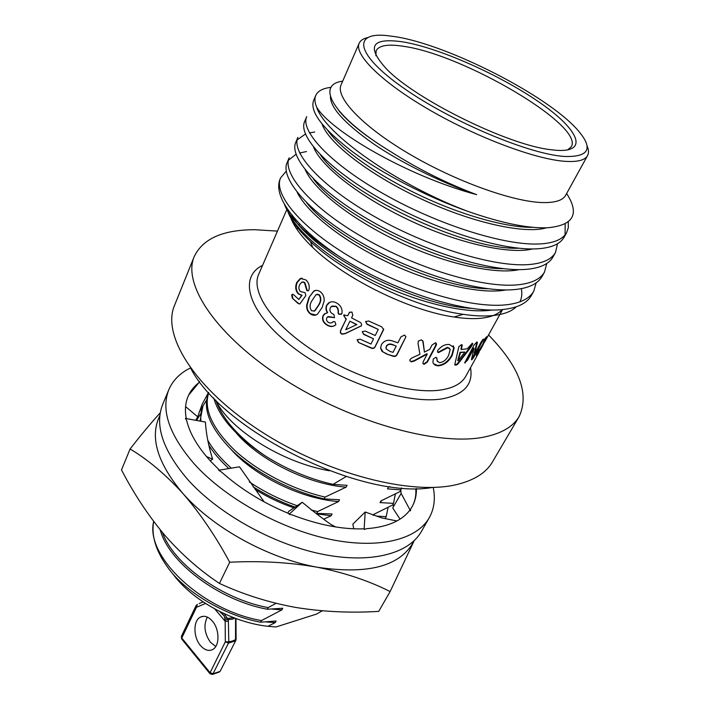 <?xml version="1.0" encoding="UTF-8"?>
<svg xmlns="http://www.w3.org/2000/svg" width="710" height="710" viewBox="0 0 710 710"><rect width="100%" height="100%" fill="white"/><g stroke="black" fill="none" stroke-linecap="round" stroke-linejoin="round"><path stroke-width="1.06" d="M403.156 41.925C439.437 48.04 499.334 74.692 538.641 101.796C578.286 128.883 590.17 152.934 555.815 150.263L550.472 149.659C508.298 145.053 415.909 99.595 386.524 68.994C365.934 46.363 371.481 37.337 403.156 41.925M567.503 150.005L571.284 146.713C584.454 125.581 463.497 54.608 403.901 46.372C388.299 43.86 379.051 45.307 376.158 50.703L375.856 55.708M224.2 613.688L228.247 619.759L228.389 621.312L225.168 621.232L224.972 619.892L232.41 619.2L234.806 618.117M228.389 621.312L228.797 641.849L232.401 641.041L235.534 639.71L235.569 618.401M235.96 618.783L236.102 639.098L235.312 640.917L228.487 643.091L213.009 673.79L211.97 674.491M212.361 621.09C208.287 616.555 204.258 615.25 200.282 617.176C193.093 620.691 193.209 637.181 200.424 645.461C204.533 650.147 208.633 651.487 212.725 649.481C219.86 645.931 219.665 629.255 212.361 621.09M215.76 646.482L210.462 642.31C204.427 633.533 203.388 625.137 207.338 617.105M395.878 36.76L386.142 35.5C352.302 32.27 355.745 54.617 403.457 87.987C450.779 121.374 529.216 154.363 564.557 156.466C589.522 157.167 593.746 148.186 577.23 129.531C546.762 95.149 448.622 45.147 395.878 36.76M586.992 145.692C588.767 149.686 588.954 152.987 587.552 155.614C585.022 160.194 577.629 162.102 565.391 161.347C535.935 159.493 477.457 137.731 429.683 110.032C381.785 82.342 353.775 54.466 359.18 43.239C360.405 40.523 363.138 38.66 367.381 37.639M359.18 43.239L341.111 84.774C335.164 97.279 362.056 126.123 408.871 153.724C455.572 181.352 513.339 202.013 542.964 202.572C555.282 202.794 562.852 200.362 565.666 195.268L587.552 155.614M437.671 350.571C441.043 346.223 444.904 344.199 449.279 344.483L454.222 347.66L452.226 355.346C448.658 361.887 443.892 365.393 437.919 365.854L435.168 365.153L433.508 363.644L432.923 362.402L433.269 358.949L435.896 357.325L436.881 357.946L437.138 360.946L439.596 362.677C443.51 362.127 446.528 359.65 448.667 355.257L450.229 349.293L447.744 347.731L438.425 352.639L437.449 351.867L437.671 350.571M423.337 361.452L427.234 354.086L414.099 361.124L411.205 361.851L409.794 360.52L409.998 359.508L411.969 357.92L419.938 354.263L418.048 343.613L418.305 341.075L421.403 339.868L423.169 341.705L424.429 352.089L429.71 349.4L432.008 345.042L435.443 342.788L436.588 344.137L435.558 346.64L427.349 362.109L424.03 364.345L422.858 363.378L423.337 361.452M392.932 356.171L386.994 354.183L382.007 351.388L380.595 348.184L381.403 344.634C384.225 340.321 388.281 339.229 393.589 341.359L397.893 342.832L400.928 336.895L404.531 335.04L405.934 336.762L397.165 354.512C396.224 356.305 394.813 356.864 392.932 356.171L392.843 355.834C394.716 356.518 396.118 355.967 397.059 354.166L405.934 336.762M373.558 338.83L363.591 334.357L362.224 331.677L365.233 331.037L375.208 335.519L378.261 329.431L367.017 324.346L365.579 321.568L368.676 321L381.731 326.857L383.648 329.6L375.226 346.631C374.392 348.388 373.016 348.867 371.09 348.086L358.523 342.477L357.086 339.762L360.147 339.185L370.948 344.048L373.558 338.83L363.68 334.09L362.251 331.632M346.098 319.065L343.649 315.515L343.959 315.045L347.714 315.719L349.391 312.427L351.929 312.027L352.808 315.222L351.539 317.84L359.464 322.012C361.337 322.89 361.958 324.186 361.346 325.89L345.202 333.647L341.714 334.188L340.356 332.759L340.489 330.709L346.311 318.861L340.516 331.055L340.702 332.866L341.909 333.975L345.388 333.425L361.399 325.757M332.182 313.598L333.922 314.548L334.534 317.645L327.505 316.908L326.777 317.92C326.156 319.722 326.68 321.195 328.348 322.358C330.239 323.44 331.907 323.174 333.372 321.541L335.04 321.896L335.839 324.514L335.422 325.127C332.733 327.035 329.804 326.946 326.635 324.852C323.059 322.535 321.843 319.491 322.979 315.728L324.257 314.006L327.363 312.826C325.837 310.341 325.57 307.865 326.582 305.415L328.419 303.055C331.135 301.244 334.09 301.342 337.277 303.365C341.111 305.957 342.646 309.4 341.865 313.687L338.998 314.397L338.022 312.888C338.537 310.208 337.783 308.051 335.777 306.436L331.295 306.551L330.381 307.794C329.36 310.146 329.964 312.08 332.182 313.598M308.885 297.703L313.669 291.189C315.764 289.928 317.991 290.115 320.334 291.748C323.13 294.064 324.399 297.144 324.142 300.996L322.189 307.377L317.556 314.113C315.24 315.764 312.791 315.666 310.226 313.811C307.625 311.743 306.436 308.885 306.658 305.264L308.885 297.703L313.731 291.322L315.781 290.417M297.943 303.383L292.369 298.209L291.632 295.058L292.316 294.295L293.816 294.845L298.839 299.522L301.652 295.316L298.253 293.913C295.502 290.692 295.005 286.884 296.771 282.482L300.339 278.471L305.761 279.855C308.779 282.447 309.826 285.864 308.903 290.106L308.291 290.763L306.835 290.585L304.439 282.615L301.874 282.065L299.647 284.639C298.448 287.222 298.67 289.502 300.321 291.49L305.14 292.715L305.788 295.662L299.851 303.951L297.943 303.383L299.655 304.031M454.711 364.86L458.864 346.64L461.509 344.661L462.228 345.033L461.367 349.542L467.331 348.752L472.248 343.285L472.798 343.542L470.961 347.057L460.311 360.973C456.521 365.792 457.755 364.097 455.714 365.233L455.279 364.86C457.311 363.724 456.068 365.419 459.858 360.6L470.49 346.693L472.345 343.276M290.843 217.988C294.188 226.827 301.493 236.661 312.764 247.488C344.652 278.702 409.865 310.785 454.054 317.015C463.949 318.533 472.594 318.976 480.004 318.346C490.637 317.361 498.038 314.432 502.218 309.56M277.468 231.105L254.899 229.72C223.073 229.694 202.847 238.64 194.229 256.541L174.491 305.495C161.623 335.182 194.46 388.459 260.703 431.254C326.769 474.138 412.199 495.899 457.444 484.389C474.573 480.084 486.243 472.611 492.456 461.953L519.205 416.442C529.589 393.828 519.374 366.671 488.551 334.969M194.229 256.541C182.035 284.444 216.639 336.54 284.834 379.752C352.852 423.045 439.774 446.608 484.841 436.916C501.908 433.304 513.365 426.479 519.205 416.442M190.804 368.472C223.322 431.538 362.801 500.168 432.603 487.45M566.633 193.528C579.963 214.083 573.503 225.505 547.241 227.795C527.361 228.434 500.852 222.94 467.695 211.296C396.801 184.76 324.488 133.489 316.669 107.13C330.088 130.463 406.457 175.938 476.659 194.664C446.404 183.207 417.888 168.953 391.13 151.904C332.351 116.36 315.187 84.525 342.673 81.18M536.13 282.917L533.751 291.233L531.258 295.68C526.927 303.17 517.803 307.741 503.878 309.391C466.612 314.415 391.911 290.754 338.714 256.132C326.307 248.331 315.764 240.601 307.102 232.942C294.765 221.937 287.195 212.361 284.399 204.196M533.751 291.233C529.456 298.67 520.341 303.188 506.434 304.776C471.547 308.779 406.084 289.565 353.704 258.946C301.439 228.691 273.066 194.114 280.61 177.882L286.236 171.208M280.61 177.882L280.104 179.053C275.089 191.425 283.752 208.536 306.099 230.377C315.213 238.977 326.085 247.559 338.714 256.132M544.517 272.063L541.978 276.58C537.781 283.84 528.737 288.162 514.839 289.556C480.004 293.079 414.205 273.439 361.363 242.784C308.637 212.485 279.811 178.29 287.142 162.546L289.165 157.815C281.897 173.4 310.865 207.48 363.733 237.797C416.717 268.451 482.614 288.233 517.43 284.852C531.32 283.521 540.354 279.252 544.517 272.063L546.753 263.508M288.384 160.282L296.017 154.301M299.611 152.987L306.489 151.549M555.46 252.556L552.877 257.153C548.821 264.155 539.857 268.229 525.995 269.365C491.222 272.241 424.988 252.023 371.534 221.334C318.195 190.972 288.757 157.292 295.813 142.222L297.863 137.403C290.869 152.322 320.467 185.878 373.939 216.239C427.553 246.947 493.885 267.297 528.63 264.582C542.502 263.508 551.439 259.496 555.46 252.556L557.528 243.734M297.099 139.923L305.406 134.084M309.409 132.903L314.707 132.007M566.598 232.711L563.971 237.388C560.066 244.133 551.191 247.941 537.346 248.802C502.653 251.012 435.984 230.191 381.891 199.466C327.931 169.06 297.854 135.921 304.634 121.534L306.72 116.635C300.019 130.853 330.248 163.868 384.35 194.283C438.594 225.017 505.369 245.971 540.044 243.929C553.871 243.131 562.728 239.385 566.598 232.711L568.319 227.635L568.257 221.91M527.77 226.854L528.16 227.298M565.169 223.907L565.071 234.93M492.607 309.95C465.964 314.326 415.909 302.389 372.147 280.379C326.875 257.783 294.366 229.463 287.186 209.627C290.017 218.937 297.756 229.534 310.403 241.444C344.279 273.918 415.004 307.856 463.231 314.326C474.262 315.932 483.883 316.367 492.074 315.639C503.292 314.574 511.369 311.61 516.303 306.764M322.278 610.813L316.589 614.061L276.021 626.974L267.945 626.3C232.356 622.501 192.037 600.19 173.009 574.115M385.281 518.335L386.187 516.685L388.077 507.41M373.123 515.318L373.584 514.475L392.603 505.032L393.526 503.363L395.355 493.974M393.526 503.363L380.036 502.609L380.968 500.905L400.032 491.56L401.585 487.885M346.116 476.543L333.034 484.389C309.098 478.904 286.201 469.212 264.351 455.314C235.977 436.286 219.115 417.169 213.754 397.964M215.751 400.005L216.124 401.017C229.188 428.387 280.352 462.166 329.431 470.801M216.124 401.017C222.807 419.379 238.88 437.475 264.351 455.314M208.802 392.657C203.353 408.747 211.979 427.961 234.682 450.282C257.268 471.236 292.999 489.776 325.109 497.071L324.168 498.899C291.757 491.551 255.644 472.691 233.146 451.498C210.515 428.867 202.261 409.555 208.385 393.571L208.784 392.639M311.237 510.011L317.627 511.582L316.704 513.374L315.488 513.099M295.253 507.171C280.583 501.997 266.525 495.198 253.071 486.776M228.904 468.565C220.659 461.047 214.038 453.388 209.042 445.578M200.016 421.083L202.936 406.058C200.983 410.504 200.335 415.572 200.992 421.261M206.53 400.174L202.936 406.058M207.755 440.262C213.16 449.732 221.023 459.024 231.345 468.156M249.343 481.957C264.413 491.95 280.406 499.884 297.312 505.76M200.291 414.329L196.794 420.16M162.43 532.465C173.417 563.9 221.964 599.116 268.132 607.609L267.297 609.242C218.778 600.349 168.581 562.267 160.194 529.749M153.697 521.442C144.787 555.548 201.161 610.139 261.449 620.584L260.614 622.2C227.937 616.227 191.709 595.965 172.122 573.112C157.034 554.483 150.884 537.248 153.679 521.424M272.4 609.136L281.914 609.863L261.449 620.584M267.297 609.242L282.757 608.257L281.914 609.863M373.362 515.38L374.436 514.084M227.466 467.242L228.771 468.582M255.165 489.438C267.608 497.178 280.592 503.337 294.126 507.925M316.536 513.827L331.153 515.753L324.017 519.037M316.704 513.374L332.076 513.987L331.153 515.753M380.036 502.609L381.829 500.514M231.673 450.096C254.508 475.78 301.572 499.112 338.59 501.544L317.627 511.582M324.168 498.899L339.522 499.76L338.59 501.544M400.964 489.856L387.509 488.879L388.45 487.149L389.746 486.572M236.164 432.869C258.413 459.299 307.714 484.415 346.125 487.14L325.109 497.071M333.034 484.389L347.075 485.329L346.125 487.14M276.092 603.322L268.132 607.609M386.187 516.685L376.176 516.081M519.915 301.83C521.797 297.996 522.276 293.603 521.362 288.642M467.695 211.296C427.393 197.114 381.128 173.089 352.187 151.478C322.464 128.537 309.595 111.541 313.607 100.492L315.728 95.504C317.743 90.995 322.873 88.271 331.108 87.33M316.669 107.13C314.707 102.444 314.388 98.566 315.728 95.504M471.733 358.222L474.031 348.308L467.464 360.281L464.659 362.845L474.005 345.14L476.765 342.051L477.413 342.247L474.786 353.544L481.229 341.847L483.625 339.052L473.428 357.849L471.724 359.855L471.733 358.222M489.465 333.309L477.262 354.796L476.206 355.408L477.741 351.911L482.56 344.758L484.806 338.954L486.669 336.682L484.85 341.652L502.618 309.516M488.32 310.483L488.303 309.862M482.862 309.56L482.17 310.838L483.466 309.604M485.747 309.746L485.667 310.687M391.13 151.904C366.342 136.799 348.921 123.043 338.847 110.645M533.254 227.351C506.594 227.892 460.32 214.837 418.394 194.638C374.827 173.728 340.836 148.869 327.86 130.631M518.593 248.216C463.941 250.452 344.936 192.197 320.414 154.815M503.186 268.682C448.267 269.223 339.939 215.991 313.367 178.885M487.655 288.739C433.109 287.674 334.916 239.252 306.729 202.838M471.946 308.38C411.347 305.602 310.234 250.896 291.73 214.908M476.659 194.664C441.336 182.656 400.538 162.457 372.67 143.269C344.421 123.194 330.345 107.636 330.434 96.604M546.327 227.83C524.433 234.513 469.887 222.168 419.397 198.081C367.141 173.4 328.464 142.559 322.136 124.232M532.562 248.944C509.443 254.863 456.628 242.918 408.463 219.825C358.488 196.111 321.239 166.264 313.58 147.192M528.426 226.836L528.781 227.315M519.205 269.623C495.207 274.965 444.167 263.463 398.07 241.329C350.154 218.529 314.113 189.597 305.282 169.912M505.893 289.955C481.14 294.721 431.92 283.627 387.82 262.407C341.909 240.512 307.093 212.521 297.224 192.41M260.614 622.2L276.083 621.01L275.258 622.59L267.945 626.3M266.374 621.987L275.258 622.59M205.518 603.482L196.439 607.307L196.049 605.648L197.327 604.379L196.439 607.307L181.769 638.006L209.911 672.521L213.009 673.79L219.807 671.491L219.079 672.175M228.797 641.849L225.336 641.787L228.487 643.091L228.797 641.849M199.111 603.615L203.113 601.911M235.96 618.543L235.551 619.147M233.563 617.647L227.573 618.463L224.724 617.762L224.165 615.916L219.754 611.558M224.724 617.762L224.972 619.892M478.513 351.911L479.019 352.275M477.262 354.796L476.721 354.485L478.478 351.974M485.622 337.685L483.714 342.211M478.593 350.429L478.194 351.627M482.756 344.164L483.297 344.465L480.351 349.817L478.647 351.983L478.114 351.672M481.904 345.601L482.33 345.85L483.297 344.465M478.922 349.888L479.428 350.19L478.647 351.983M482.33 345.85L479.428 350.19M474.031 348.308L473.534 347.953L466.967 359.926L464.651 362.624L465.139 362.987M467.464 360.281L466.967 359.926M476.942 342.007L474.271 353.198L474.786 353.544M477.235 343.809L476.729 343.454M482.88 339.424L471.404 359.375M482.862 340.836L482.33 340.498M473.428 357.849L472.904 357.512M461.367 349.542L460.941 349.16L461.82 344.678M472.487 344.865L472.017 344.492M470.961 347.057L470.49 346.693M460.044 352.267L457.719 360.414L458.154 360.786L464.864 352.045L460.044 352.267L460.479 352.639L458.154 360.786M460.479 352.639L464.864 352.045M453.113 345.69L453.841 347.279L451.826 354.964C448.25 361.514 443.493 365.02 437.573 365.472L433.615 363.786M436.543 357.512L437.475 361.665M449.572 348.335L447.398 347.341L438.114 352.258L437.52 352.045M427.234 354.086L426.967 353.713L413.886 360.76L411.01 361.488L409.865 360.822M422.761 340.667L424.429 352.089M436.171 343.125L435.274 346.258L427.065 361.727L423.755 363.964L422.929 363.6M386.994 354.183L392.843 355.834M386.932 353.855L383.072 352.018L380.578 347.9M386.32 346.081L386.133 348.947L389.843 351.326L392.994 352.391L396.207 346.116L392.976 344.723C390.145 343.445 387.926 343.897 386.32 346.081L385.947 348.113M392.976 344.723L396.207 346.116M393.047 345.051C390.198 343.764 387.962 344.217 386.355 346.4M378.261 329.431L367.123 324.088L365.623 321.479M383.711 328.996L375.235 346.338C374.41 348.086 373.034 348.575 371.117 347.785L371.09 348.086M358.523 342.477L371.117 347.785M358.621 342.211L357.13 339.682M345.442 318.692L346.311 318.861M345.655 318.488L343.88 315.32L344.252 314.779M347.714 315.719L349.719 312.089M349.915 321.186L356.828 324.532L345.743 329.777L349.915 321.186L356.686 324.763M341.412 314.317L339.247 314.219L338.279 312.719C338.794 310.039 338.058 307.892 336.061 306.276L335.777 306.436M336.061 306.276L332.129 306.028M327.363 312.826L327.674 312.684C326.147 310.208 325.899 307.741 326.902 305.282L326.582 305.415M326.902 305.282L329.901 302.194M335.093 325.437C332.44 326.813 329.715 326.556 326.919 324.692C323.37 322.393 322.162 319.358 323.298 315.595L322.979 315.728M323.298 315.595L325.375 313.358M332.173 322.429L333.443 321.515M328.091 316.545L331.41 317.086M331.685 316.926L332.005 317.468M334.472 317.698L332.28 317.299M316.021 314.965L310.598 313.722C308.016 311.654 306.835 308.814 307.057 305.193L309.294 297.641M313.989 311.246L314.929 310.838L318.781 305.149C321.248 301.395 321.426 297.943 319.314 294.774L317.059 294.233M318.781 305.149L318.426 305.256C320.893 301.502 321.071 298.04 318.941 294.863L316.056 294.597L312.01 300.587C309.595 304.279 309.453 307.67 311.575 310.74L314.574 310.945L318.426 305.256M298.839 299.522L302.096 295.28L298.715 293.896C295.981 290.683 295.493 286.884 297.25 282.482L300.827 278.462L302.167 278.142M301.652 295.316L302.096 295.28M298.253 293.913L298.715 293.896M296.771 282.482L297.25 282.482M307.998 290.878L307.27 290.541L304.892 282.598L302.921 281.879M304.439 282.615L304.892 282.598M292.369 298.209L298.386 303.347M292.839 298.2L292.112 295.058L292.902 294.26M291.632 295.058L292.112 295.058M159.874 415.563C149.473 436.756 157.105 462.68 182.781 493.343C212.814 527.832 268.416 558.522 317.317 567.246C368.756 574.896 401.035 566.047 414.17 540.692M229.694 562.222C260.552 560.705 289.76 562.382 317.317 567.246C344.59 572.695 368.854 580.798 390.118 591.554L378.732 611.381C350.696 613.12 323.121 611.825 295.999 607.485C269.188 602.639 243.663 594.616 219.434 583.425C199.439 570.157 181.085 553.942 164.365 534.763C148.124 515.3 133.835 493.69 121.508 469.931L130.09 448.977C148.071 459.743 165.625 474.528 182.781 493.343C199.9 513.055 215.547 536.014 229.694 562.222L219.434 583.425M390.118 591.554L414.01 541.064M160.265 412.803C151.203 422.734 141.148 434.786 130.09 448.977M433.242 487.433C435.523 498.731 434.2 508.83 429.257 517.732L421.314 531.604C408.711 553.96 370.238 564.157 321.168 553.977C272.17 543.816 218.094 513.49 187.751 479.543C162.767 450.246 154.416 425.183 162.714 404.354L168.865 389.604C172.903 380.258 180.091 373.043 190.44 367.957M429.257 517.732C416.841 539.778 378.35 549.584 329.032 539.103C279.784 528.63 225.256 498.127 194.54 464.251C169.237 435.026 160.682 410.14 168.865 389.604M219.443 470.118L210.746 461.385C197.762 447.123 189.748 433.508 186.703 420.542L185.408 418.43L205.394 422.059C206.148 433.97 208.562 446.341 212.627 459.175L206.486 456.566M396.908 520.962L381.82 517.927L365.197 512.008L364.141 528.817C342.531 529.589 318.604 524.983 292.36 514.981L289.077 514.271L302.247 502.263L288.597 511.466L287.843 513.17M302.247 502.263C312.498 510.818 322.003 518.176 330.745 524.326L335.626 526.953M289.529 513.854C263.374 503.115 240.743 489.208 221.626 472.123L218.698 470.242L239.51 466.816L264.164 501.89M210.24 460.834L212.627 459.175M203.149 405.596L199.235 411.933M195.729 420.302L197.708 416.805L185.585 406.617M197.708 416.805L202.146 404.265L208.554 392.39M186.286 418.589C184.724 410.247 185.345 402.81 188.123 396.295C190.422 390.997 193.981 386.488 198.809 382.761L199.43 381.323M198.809 382.761L188.736 395.053M416.388 488.471C416.592 495.092 415.199 501.118 412.199 506.558L410.646 509.043L410.469 510.854L401.141 493.397L392.71 507.987L400.058 519.108M410.469 510.854L409.821 510.188C401.638 520.971 387.154 527.139 366.369 528.702L364.257 529.482M393.526 506.629L393.091 504.153M400.777 490.202L401.141 493.397M412.066 506.78C415.075 501.26 416.3 495.296 415.767 488.888M395.319 494.488L395.568 493.867M365.197 512.008L352.834 524.166L353.749 528.799M287.035 209.104L258.671 274.317C250.541 292.023 272.587 324.594 314.645 351.627C356.58 378.696 410.93 394.707 441.061 389.959C453.592 387.962 461.837 383.391 465.796 376.238L479.223 351.911M470.517 367.682C473.419 384.296 464.091 394.671 442.543 398.798C406.732 404.993 337.889 381.882 293.141 347.385C248.101 312.968 237.77 277.308 262.567 265.363M214.748 608.94L225.168 621.232L225.336 641.787L209.743 673.435L181.627 638.929L181.405 636.329L181.849 639.204M220.313 670.977L235.818 640.411L220.313 670.977L219.417 671.979L212.405 674.429L209.956 673.692M486.03 338.306L485.489 337.987M485.081 340.401L484.548 340.081M474.36 356.26L473.845 355.923M460.311 360.973L459.858 360.6M203.309 616.298L200.282 617.176M454.054 317.015L463.231 314.326M312.764 247.488L310.403 241.444M307.102 232.942L306.099 230.377M181.405 636.329L196.049 605.648M235.818 640.411L236.102 639.24M222.044 613.422L224.165 615.916M296.975 229.401L297.641 227.883M298.972 224.892L299.46 223.774M483.634 342.167L484.176 342.469M482.782 344.181L483.829 342.273M478.096 351.565L478.638 351.876M300.827 278.462L300.339 278.471M292.795 294.295L292.316 294.295"/></g></svg>
